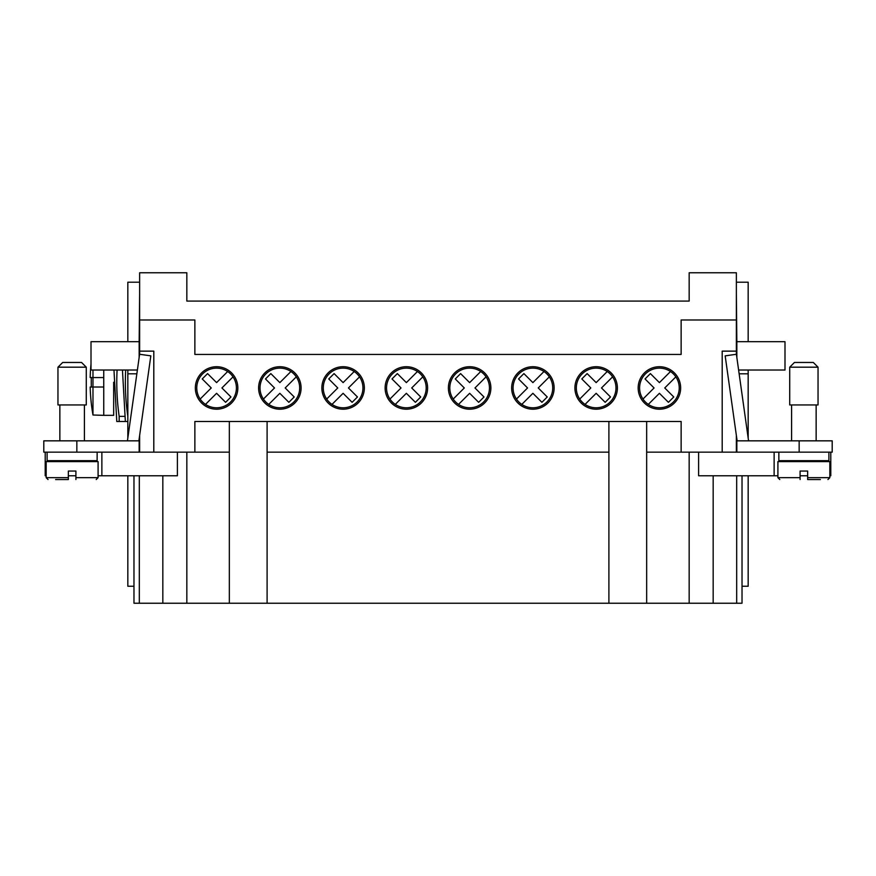 <?xml version="1.0" encoding="UTF-8"?>
<svg xmlns="http://www.w3.org/2000/svg" width="876" height="876" viewBox="0 0 876 876"><rect width="100%" height="100%" fill="white"/><g stroke="black" fill="none" stroke-linecap="round" stroke-linejoin="round"><path stroke-width="1.31" d="M748.17 341.695L748.17 282.203L736.366 282.203M748.17 438.022L748.17 370.022M646.663 452.158L832.2 452.158L832.2 440.836L736.836 440.836L736.836 438.821M791.597 440.836L791.597 404.953M816.147 440.836L816.147 404.953M748.564 440.836L736.398 354.276L725.175 355.853L737.121 440.836M739.136 373.8L748.17 373.8M830.787 452.158L830.787 475.767L829.835 475.767M698.599 452.158L698.599 475.767L777.91 475.767M800.095 475.767L807.65 475.767M774.132 452.158L774.132 475.767M742.027 475.767L742.027 586.241L748.17 586.241L748.17 475.767M736.836 452.158L736.836 440.836M736.836 357.408L736.836 341.695L784.995 341.695L784.995 370.022L738.61 370.022M736.366 293.537L736.836 341.695M828.893 452.158L828.893 460.656L778.852 460.656L778.852 452.158M76.847 452.158L76.847 440.836L43.8 440.836L43.8 452.158L194.866 452.158L194.866 421.476L681.134 421.476L681.134 452.158M194.866 452.158L229.337 452.158M177.401 452.158L177.401 475.767L98.09 475.767M75.905 475.767L68.35 475.767M46.165 475.767L45.213 475.767L45.213 452.158M101.868 452.158L101.868 475.767M47.118 460.656L97.127 460.656L97.148 452.158M133.973 475.767L133.973 586.241L127.83 586.241L127.83 475.767M133.973 586.241L133.973 603.236L742.027 603.236L742.027 586.241M186.84 452.158L186.84 603.236M229.337 421.476L229.337 603.236M267.103 421.476L267.103 603.236M608.897 421.476L608.897 603.236M646.663 421.476L646.663 603.236M267.103 452.158L608.897 452.158M127.83 438.022L127.83 370.022M127.83 341.695L127.83 282.203L139.634 282.203M113.979 370.022L116.782 421.476L127.83 421.476L119.169 421.476L119.169 416.374L124.578 416.374M125.684 370.022A236.454 236.454 0 0 0 127.83 416.374M689.16 452.158L689.16 603.236M119.169 416.374A245.028 245.028 0 0 1 117.088 370.022M736.366 319.981L681.134 319.981L681.134 354.441L194.866 354.441L194.866 319.981L139.634 319.981L139.634 272.764L186.84 272.764L186.84 301.092L689.16 301.092L689.16 272.764L736.366 272.764L736.366 354.287M736.366 435.46L736.366 452.158M139.164 357.408L139.164 341.695L91.005 341.695L91.005 370.022L137.39 370.022M55.604 479.544L68.35 479.544L68.35 477.661L46.165 477.661L46.165 461.608L98.09 461.608L98.09 477.661L96.207 479.544M68.35 477.661L68.35 471.047L75.905 471.047L75.905 479.544M139.634 293.537L139.164 341.695M139.164 438.821L139.164 452.158M136.864 373.8L127.83 373.8M76.847 440.836L139.164 440.836M57.958 367.186L57.958 404.953L86.275 404.953L86.286 367.186L81.567 362.467L62.689 362.467L57.958 367.186L86.286 367.186M127.436 440.836L139.602 354.276L150.825 355.853L138.879 440.836M139.634 452.158L139.634 435.46M139.634 354.287L139.634 351.134L153.804 351.134L153.804 452.158M722.196 452.158L722.196 351.134L736.366 351.134M139.634 319.981L139.634 351.134M237.834 387.959A21.243 21.243 0 0 1 216.591 409.201A21.243 21.243 0 0 1 195.348 387.959A21.243 21.243 0 0 1 216.591 366.715A21.243 21.243 0 0 1 237.834 387.959M321.864 387.959A21.243 21.243 0 0 1 343.107 366.715A21.243 21.243 0 0 1 364.35 387.959A21.243 21.243 0 0 1 343.107 409.201A21.243 21.243 0 0 1 321.864 387.959M490.878 387.959A21.243 21.243 0 0 1 469.635 409.201A21.243 21.243 0 0 1 448.392 387.959A21.243 21.243 0 0 1 469.635 366.715A21.243 21.243 0 0 1 490.878 387.959M617.394 387.959A21.243 21.243 0 0 1 596.151 409.201A21.243 21.243 0 0 1 574.908 387.959A21.243 21.243 0 0 1 596.151 366.715A21.243 21.243 0 0 1 617.394 387.959M680.652 387.959A21.243 21.243 0 0 1 659.409 409.201A21.243 21.243 0 0 1 638.166 387.959A21.243 21.243 0 0 1 659.409 366.715A21.243 21.243 0 0 1 680.652 387.959M554.136 387.959A21.243 21.243 0 0 1 532.893 409.201A21.243 21.243 0 0 1 511.65 387.959A21.243 21.243 0 0 1 532.893 366.715A21.243 21.243 0 0 1 554.136 387.959M427.608 387.959A21.243 21.243 0 0 1 406.365 409.201A21.243 21.243 0 0 1 385.122 387.959A21.243 21.243 0 0 1 406.365 366.715A21.243 21.243 0 0 1 427.608 387.959M258.606 387.959A21.243 21.243 0 0 1 279.849 366.715A21.243 21.243 0 0 1 301.092 387.959A21.243 21.243 0 0 1 279.849 409.201A21.243 21.243 0 0 1 258.606 387.959M486.06 376.866L474.967 387.959L483.99 396.97L478.646 402.314L469.635 393.302L458.542 404.394A19.83 19.83 0 0 1 453.199 399.051L464.291 387.959L455.279 378.947L460.612 373.603L469.635 382.615L480.727 371.523A19.83 19.83 0 0 1 478.931 405.468A19.83 19.83 0 0 1 449.804 387.959A19.83 19.83 0 0 1 480.727 371.523M516.457 399.051L527.549 387.959L518.537 378.947L523.881 373.603L532.893 382.615L543.985 371.523A19.83 19.83 0 0 1 549.329 376.866L538.236 387.959L547.248 396.97L541.905 402.314L532.893 393.302L521.8 404.394A19.83 19.83 0 0 1 523.585 370.449A19.83 19.83 0 0 1 552.723 387.959A19.83 19.83 0 0 1 521.8 404.394M422.801 376.866L411.709 387.959L420.721 396.97L415.388 402.314L406.365 393.302L395.273 404.394A19.83 19.83 0 0 1 389.94 399.051L401.033 387.959L392.01 378.947L397.354 373.603L406.365 382.615L417.458 371.523A19.83 19.83 0 0 1 415.673 405.468A19.83 19.83 0 0 1 386.546 387.959A19.83 19.83 0 0 1 417.458 371.523M296.285 376.866L285.193 387.959L294.205 396.97L288.861 402.314L279.849 393.302L268.757 404.394A19.83 19.83 0 0 1 263.413 399.051L274.506 387.959L265.494 378.947L270.837 373.603L279.849 382.615L290.941 371.523A19.83 19.83 0 0 1 289.157 405.468A19.83 19.83 0 0 1 260.019 387.959A19.83 19.83 0 0 1 290.941 371.523M326.671 399.051L337.764 387.959L328.752 378.947L334.095 373.603L343.107 382.615L354.2 371.523A19.83 19.83 0 0 1 359.543 376.866L348.451 387.959L357.463 396.97L352.119 402.314L343.107 393.302L332.015 404.394A19.83 19.83 0 0 1 333.8 370.449A19.83 19.83 0 0 1 362.938 387.959A19.83 19.83 0 0 1 332.015 404.394M200.155 399.051L211.247 387.959L202.236 378.947L207.579 373.603L216.591 382.615L227.683 371.523A19.83 19.83 0 0 1 233.027 376.866L221.924 387.959L230.946 396.97L225.603 402.314L216.591 393.302L205.499 404.394A19.83 19.83 0 0 1 207.284 370.449A19.83 19.83 0 0 1 236.411 387.959A19.83 19.83 0 0 1 205.499 404.394M675.845 376.866L664.753 387.959L673.764 396.97L668.421 402.314L659.409 393.302L648.317 404.394A19.83 19.83 0 0 1 642.973 399.051L654.076 387.959L645.054 378.947L650.397 373.603L659.409 382.615L670.501 371.523A19.83 19.83 0 0 1 668.716 405.468A19.83 19.83 0 0 1 639.59 387.959A19.83 19.83 0 0 1 670.501 371.523M612.587 376.866L601.494 387.959L610.506 396.97L605.163 402.314L596.151 393.302L585.058 404.394A19.83 19.83 0 0 1 579.715 399.051L590.807 387.959L581.795 378.947L587.139 373.603L596.151 382.615L607.243 371.523A19.83 19.83 0 0 1 605.458 405.468A19.83 19.83 0 0 1 576.32 387.959A19.83 19.83 0 0 1 607.243 371.523M818.042 367.186L818.042 404.953L789.714 404.953L789.714 367.186L818.042 367.186L813.311 362.467L794.444 362.467L789.714 367.186M791.597 461.608L791.597 460.656M816.147 461.608L816.147 460.656M807.65 477.661L829.835 477.661L829.835 461.608L777.91 461.608L777.91 477.661L779.793 479.544L777.91 477.661L800.095 477.661L800.095 471.047L807.65 471.047L807.65 479.544L820.396 479.544M800.095 477.661L800.095 479.544M807.65 471.047L800.095 471.047M113.672 382.319L113.672 415.344L103.751 415.344L103.751 370.022M113.672 415.344L113.672 382.264M91.005 364.033A188.778 188.778 0 0 0 90.184 377.567L91.323 377.567A187.639 187.639 0 0 0 91.323 387.017L90.184 387.017A188.778 188.778 0 0 0 92.976 415.005L103.751 415.344M90.184 377.567L103.751 377.567M90.184 387.017L103.751 387.017M92.976 415.005L92.976 370.022M799.153 452.158L799.153 440.836M162.826 475.767L162.826 603.236M139.317 475.767L139.317 603.236M713.173 475.767L713.173 603.236M736.683 475.767L736.683 603.236M75.905 477.661L98.046 477.661M125.367 421.476L122.454 370.022M59.853 461.608L59.853 460.656M46.165 477.661L48.049 479.544L46.165 477.661M829.835 477.661L827.951 479.544L829.835 477.661M59.853 440.836L59.853 404.953M84.403 460.656L84.403 461.608M47.107 460.656L47.107 452.158M84.403 404.953L84.403 440.836"/></g></svg>
